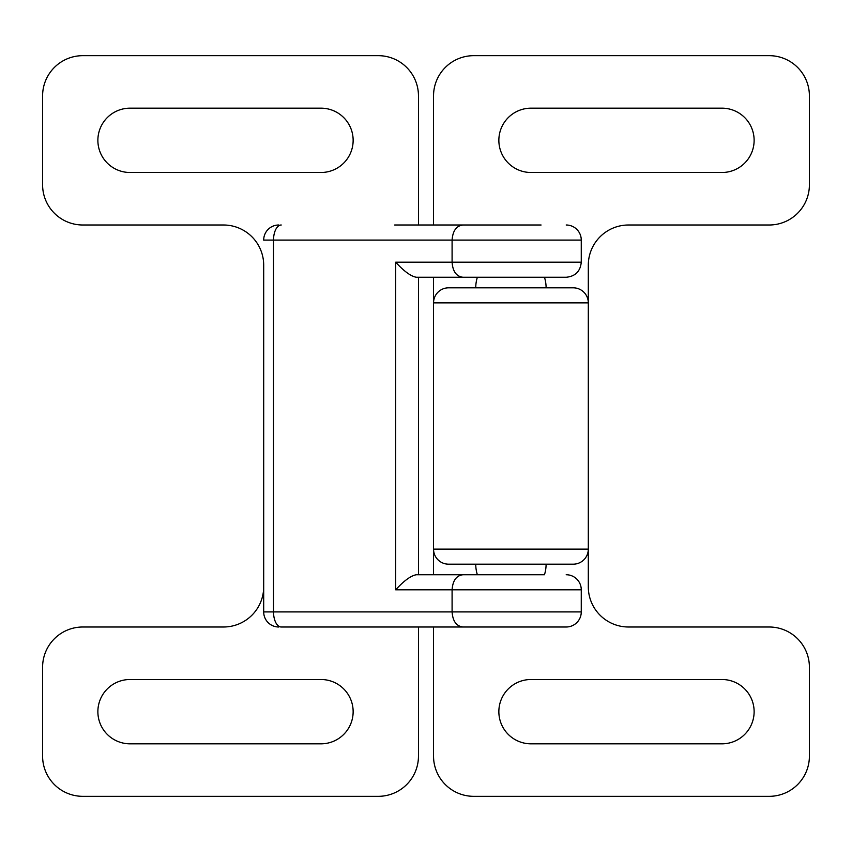 <?xml version="1.0" encoding="UTF-8"?>
<svg xmlns="http://www.w3.org/2000/svg" width="852" height="852" viewBox="0 0 852 852"><rect width="100%" height="100%" fill="white"/><g stroke="black" fill="none" stroke-linecap="round" stroke-linejoin="round"><path stroke-width="1.28" d="M433.54 574.738L433.54 302.886A15.07 15.07 0 0 1 448.61 287.816L573.226 287.816A15.07 15.07 0 0 1 588.306 302.886L588.306 265.206A40.204 40.204 0 0 1 628.499 225.003L769.196 225.003A40.204 40.204 0 0 0 809.4 184.809L809.4 95.861A40.204 40.204 0 0 0 769.196 55.668L473.733 55.668A40.204 40.204 0 0 0 433.54 95.861L433.54 225.003M510.923 287.816L546.1 287.816A35.177 35.177 0 0 0 544.471 277.262M433.54 626.997L433.54 756.139A40.204 40.204 0 0 0 473.733 796.332L769.196 796.332A40.204 40.204 0 0 0 809.4 756.139L809.4 667.191A40.204 40.204 0 0 0 769.196 626.997L628.499 626.997A40.204 40.204 0 0 1 588.306 586.794L588.306 549.114A15.07 15.07 0 0 1 573.226 564.184L448.61 564.184A15.07 15.07 0 0 1 433.54 549.114L588.306 549.114L588.306 302.886L433.54 302.886L433.54 277.262M531.02 743.828L721.963 743.828A32.163 32.163 0 0 0 754.126 711.665A32.163 32.163 0 0 0 721.963 679.502L531.02 679.502A32.163 32.163 0 0 0 498.857 711.665A32.163 32.163 0 0 0 531.02 743.828M531.02 172.498L721.963 172.498A32.163 32.163 0 0 0 754.126 140.335A32.163 32.163 0 0 0 721.963 108.172L531.02 108.172A32.163 32.163 0 0 0 498.857 140.335A32.163 32.163 0 0 0 531.02 172.498M462.977 574.738C456.374 575.537 452.753 580.563 452.092 589.808L395.69 589.808C403.997 580.723 410.877 575.696 416.351 574.738L544.471 574.738A35.177 35.177 0 0 0 546.1 564.184M566.197 574.738A15.07 15.07 0 0 1 581.266 589.808L581.266 611.917A15.07 15.07 0 0 1 566.197 626.997L281.224 626.997A15.07 7.7 90 0 1 273.524 611.917L452.092 611.917C452.753 621.172 456.374 626.199 462.977 626.997M394.657 225.003L541.073 225.003M566.197 225.003A15.07 15.07 0 0 1 581.266 240.083L273.524 240.083L273.524 611.917L263.694 611.917L263.694 265.206A40.204 40.204 0 0 0 223.501 225.003L82.804 225.003A40.204 40.204 0 0 1 42.6 184.809L42.6 95.861A40.204 40.204 0 0 1 82.804 55.668L378.267 55.668A40.204 40.204 0 0 1 418.46 95.861L418.46 225.003M418.46 277.262L418.46 574.738M263.694 611.917A15.07 15.07 0 0 0 278.774 626.997A15.07 15.07 0 0 1 263.694 611.917L263.694 586.794A40.204 40.204 0 0 1 223.501 626.997L82.804 626.997A40.204 40.204 0 0 0 42.6 667.191L42.6 756.139A40.204 40.204 0 0 0 82.804 796.332L378.267 796.332A40.204 40.204 0 0 0 418.46 756.139L418.46 626.997M320.98 108.172L130.036 108.172A32.163 32.163 0 0 0 97.874 140.335A32.163 32.163 0 0 0 130.036 172.498L320.98 172.498A32.163 32.163 0 0 0 353.143 140.335A32.163 32.163 0 0 0 320.98 108.172M320.98 679.502L130.036 679.502A32.163 32.163 0 0 0 97.874 711.665A32.163 32.163 0 0 0 130.036 743.828L320.98 743.828A32.163 32.163 0 0 0 353.143 711.665A32.163 32.163 0 0 0 320.98 679.502M462.977 277.262C456.374 276.463 452.753 271.437 452.092 262.192L581.266 262.192C580.372 271.341 575.356 276.368 566.197 277.262L416.351 277.262C410.877 276.304 403.997 271.277 395.69 262.192L452.092 262.192L452.092 240.083C452.753 230.828 456.374 225.801 462.977 225.003M581.266 589.808L452.092 589.808L452.092 611.917L581.266 611.917M480.773 225.003L435.191 225.003M435.191 626.997L541.073 626.997M435.191 277.262L477.365 277.262A35.177 35.177 0 0 0 475.746 287.816M475.746 564.184A35.177 35.177 0 0 0 477.365 574.738L435.191 574.738M263.694 240.083A15.07 15.07 0 0 1 278.774 225.003A15.07 15.07 0 0 0 263.694 240.083L273.524 240.083A15.07 7.7 90 0 1 281.224 225.003M588.306 302.886A15.07 15.07 0 0 0 573.226 287.816M573.226 564.184A15.07 15.07 0 0 0 588.306 549.114M433.54 549.114A15.07 15.07 0 0 0 448.61 564.184M395.69 589.808L395.69 262.192M581.266 262.192L581.266 240.083"/></g></svg>
